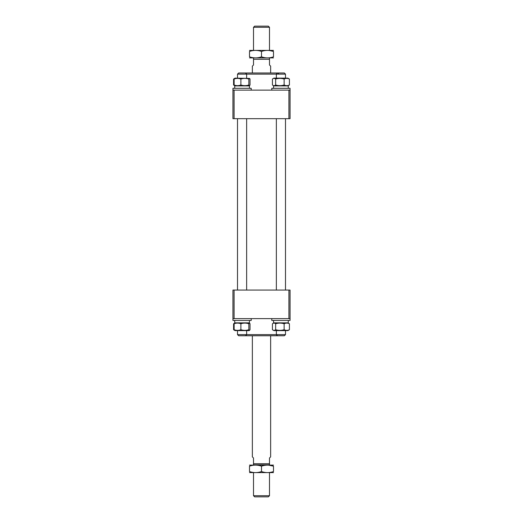 <?xml version="1.0" encoding="UTF-8"?>
<svg xmlns="http://www.w3.org/2000/svg" width="523" height="523" viewBox="0 0 523 523"><rect width="100%" height="100%" fill="white"/><g stroke="black" fill="none" stroke-linecap="round" stroke-linejoin="round"><path stroke-width="0.78" d="M278.635 74.135A1.144 1.144 0 0 0 277.497 72.991L284.349 72.991L285.493 74.135L237.507 74.135L238.651 72.991L277.497 72.991L276.353 74.135L276.353 78.13M245.248 73.017A1.144 1.144 0 0 1 245.503 72.991L246.647 74.135L246.647 78.13M288.918 118.688L288.918 90.126L290.062 90.126L290.062 118.688L232.938 118.688L232.938 90.126L234.082 90.126L234.082 118.688M288.918 90.126L234.082 90.126M254.642 496.85L253.505 495.706L269.495 495.706L268.358 496.85L254.642 496.85M269.495 472.857L269.495 495.706M253.505 472.857L253.505 495.706M268.358 26.15L269.495 27.294L253.505 27.294L254.642 26.15L268.358 26.15M253.505 50.143L253.505 27.294M269.495 50.143L269.495 27.294M269.495 58.138L269.495 64.996L270.639 66.14L270.639 72.991M269.495 59.282L253.505 59.282L253.505 64.996L252.361 66.14L252.361 72.991M253.505 463.718L269.495 463.718L269.495 464.862L253.505 464.862L253.505 458.004L252.361 456.86L252.361 335.759M269.495 463.718L269.495 458.004L270.639 456.86L270.639 335.759M253.505 59.282L253.505 58.138M234.448 85.504L233.585 84.994L233.585 79.045L234.448 78.528M249.504 57.89L273.496 57.89M273.496 51.463C273.496 50.051 273.496 50.051 273.496 51.463C273.496 50.051 273.496 50.051 273.496 51.463L273.496 56.817C269.508 58.23 265.507 58.23 261.5 56.817C257.512 58.23 253.518 58.23 249.504 56.817C249.504 58.23 249.504 58.23 249.504 56.817L249.504 51.463C249.504 50.051 249.504 50.051 249.504 51.463C249.504 50.051 249.504 50.051 249.504 51.463C253.518 50.051 257.512 50.051 261.5 51.463C265.488 50.051 269.489 50.051 273.496 51.463L269.495 50.515M249.504 50.391L273.496 50.391M252.302 57.569L254.361 57.85M261.5 51.463L261.5 56.817M273.496 56.817C273.496 58.23 273.496 58.23 273.496 56.817M285.493 334.615L284.349 335.759L238.651 335.759L237.507 334.615L285.493 334.615L285.493 330.621M251.217 90.126L251.217 88.302L232.938 88.302L232.938 90.126L232.938 88.302M290.062 90.126L290.062 88.302L271.783 88.302L271.783 90.126M249.438 88.302L249.438 85.903L234.722 85.903L234.722 88.302L234.722 85.903M288.278 88.302L288.278 85.903L273.562 85.903L273.562 88.302M249.576 78.424L235.082 78.13L234.127 79.045C236.376 78.169 238.632 78.169 240.887 79.045C243.535 78.169 246.183 78.169 248.837 79.045L249.576 78.424L250.027 79.045L250.027 84.994L249.576 85.609L248.837 84.994C246.196 85.864 243.548 85.864 240.887 84.994C238.638 85.864 236.389 85.864 234.127 84.994L235.082 85.903L234.069 85.314M234.127 79.045L234.127 84.994M240.887 79.045L240.887 84.994M248.837 79.045L248.837 84.994M288.421 85.615L289.415 84.994C287.663 85.864 285.904 85.864 284.139 84.994C281.302 85.864 278.471 85.864 275.647 84.994C274.575 85.864 273.503 85.864 272.431 84.994L272.431 79.045L273.921 78.13L287.918 78.13L289.415 79.045L289.415 84.994M272.431 79.045C273.496 78.169 274.568 78.169 275.647 79.045C278.471 78.175 281.302 78.175 284.139 79.045L284.139 84.994M275.647 79.045L275.647 84.994M284.139 79.045C285.891 78.169 287.65 78.169 289.415 79.045M273.921 85.903L272.431 84.994M234.082 290.062L234.082 318.625L232.938 318.625L232.938 290.062L290.062 290.062L290.062 318.625L288.918 318.625L288.918 290.062M234.082 318.625L288.918 318.625M234.448 330.222L233.585 329.712L233.585 323.763L234.448 323.253M272.431 329.712L273.921 330.621L287.918 330.621L289.415 329.712C287.663 330.582 285.904 330.582 284.139 329.712C281.302 330.582 278.471 330.582 275.647 329.712C274.575 330.582 273.503 330.582 272.431 329.712L272.431 323.763L273.921 322.854L288.421 323.142M272.431 323.763C273.496 322.894 274.568 322.894 275.647 323.763C278.471 322.894 281.302 322.894 284.139 323.763C285.891 322.894 287.65 322.894 289.415 323.763L287.918 322.854M284.139 323.763L284.139 329.712M275.647 323.763L275.647 329.712M289.415 323.763L289.415 329.712M288.278 320.449L288.278 322.848L273.562 322.848L273.562 320.449M271.783 318.625L271.783 320.449L290.062 320.449L290.062 318.625M251.217 318.625L251.217 320.449L232.938 320.449L232.938 318.625L232.938 320.449M249.438 320.449L249.438 322.848L234.722 322.848L234.722 320.449L234.722 322.848M241.11 330.621L249.079 330.621L249.576 330.333L248.837 329.712C246.196 330.582 243.548 330.582 240.887 329.712C238.638 330.582 236.389 330.582 234.127 329.712L235.082 330.621L241.11 330.621M249.576 323.142L235.082 322.854L234.127 323.763C236.376 322.894 238.632 322.894 240.887 323.763C243.535 322.894 246.183 322.894 248.837 323.763L249.576 323.142L250.027 323.763L250.027 329.712L249.576 330.333M234.127 323.763L234.127 329.712M240.887 323.763L240.887 329.712M248.837 323.763L248.837 329.712M249.504 472.609L273.496 472.609M273.496 466.183C273.496 464.77 273.496 464.77 273.496 466.183C273.496 464.77 273.496 464.77 273.496 466.183L273.496 471.543C269.508 472.949 265.507 472.949 261.5 471.543C257.512 472.949 253.518 472.949 249.504 471.543C249.504 472.949 249.504 472.949 249.504 471.543L249.504 466.183C249.504 464.77 249.504 464.77 249.504 466.183C249.504 464.77 249.504 464.77 249.504 466.183C253.518 464.77 257.512 464.77 261.5 466.183C265.488 464.77 269.489 464.77 273.496 466.183L268.639 465.15M249.504 465.11L273.496 465.11M252.302 472.289L253.505 472.485M261.5 466.183L261.5 471.543M273.496 471.543C273.496 472.949 273.496 472.949 273.496 471.543M237.507 334.615L237.507 330.621L237.507 334.615M237.507 290.062L237.507 118.688L237.507 290.062M237.507 78.13L237.507 74.135L237.507 78.13M235.082 78.13L234.069 78.718M245.503 335.759L246.647 334.615L246.647 330.621M246.647 290.062L246.647 118.688M238.651 72.991L237.507 74.135M285.493 290.062L285.493 118.688M285.493 78.13L285.493 74.135M277.497 335.759L276.353 334.615L276.353 330.621M276.353 290.062L276.353 118.688M249.079 85.903L249.576 85.615M235.082 330.621L234.069 330.033M235.082 322.854L234.069 323.436"/></g></svg>
